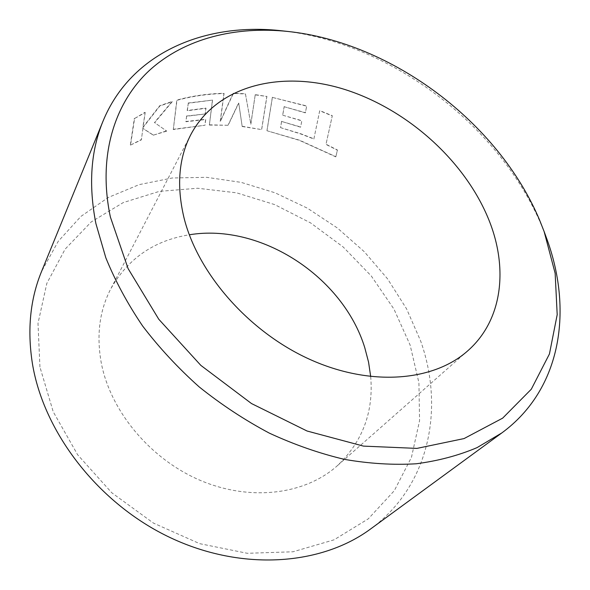 <?xml version="1.0" encoding="UTF-8"?>
<svg xmlns="http://www.w3.org/2000/svg" width="590" height="590" viewBox="0 0 590 590"><rect width="100%" height="100%" fill="white"/><g stroke="black" fill="none" stroke-linecap="round" stroke-linejoin="round"><path stroke-width="0.44" stroke-dasharray="2.95 2.21" d="M39.936 367.024L38.003 323.364L46.824 283.399L65.136 249.128L91.236 221.929L123.258 202.577L159.322 191.374L197.635 188.24L236.575 192.827L274.667 204.597L310.606 222.909L343.196 247.004L371.324 276.039L393.958 309.086L410.124 345.062L418.922 382.748L419.564 420.7L411.466 457.294L394.327 490.666L368.278 518.853L334.036 539.835L293.001 551.783L247.299 553.295L199.7 543.663L153.422 523.079L111.739 492.731L77.6 454.713L53.233 411.798L39.936 367.024M370.719 528.883C429.955 485.555 444.521 407.933 420.633 340.961L406.599 308.894L387.623 278.937L364.325 251.753L337.347 227.976L307.353 208.159L275.065 192.805L241.229 182.384L206.677 177.325L172.324 177.981L139.166 184.633L108.302 197.451L80.926 216.405L58.255 241.281L41.521 271.555M282.153 30.835C389.909 42.384 498.941 124.542 541.465 225.225L546.222 237.261M370.697 376.619C373.684 412.145 362.467 441.94 337.045 465.989C305.222 494.295 251.2 501.766 200.969 480.673C150.775 459.617 110.743 411.709 101.362 363.381C96.295 335.681 99.4 310.901 110.677 289.041C127.883 258.545 154.101 240.462 189.316 234.791M335.806 156.866L299.477 140.383L266.99 130.759L272.403 97.409L306.689 106.163L305.355 112.86L284.203 106.724L282.706 115.205L301.822 120.869L300.59 127.204L281.614 121.429L280.575 127.639L300.708 133.945L313.865 139.011L319.706 110.772L332.266 115.913L325.968 144.425L337.384 150.177L335.806 156.866L337.384 150.177M255.293 94.872L266.909 96.465L261.658 129.616L242.18 126.496L238.744 103.044L228.16 125.287L209.369 125.058L212.57 100.094L188.306 103.243L187.31 110.75L205.984 108.28L205.246 113.959L186.61 116.26L185.975 121.732L205.733 119.527L205.003 125.25L173.298 129.527L176.971 100.307C189.611 96.849 202.65 94.695 216.088 93.847L224.067 93.493L220.284 121.621L233.36 93.449L245.469 93.98L250.861 124.247L255.241 94.643L266.909 96.465M166.734 131.105L153.311 135.184L142.905 128.436L141.371 139.867L130.552 145.081L134.586 118.509L145.206 112.565L142.972 127.624L159.861 105.986L172.302 101.664L154.646 122.683L166.734 131.105L154.646 122.683M145.206 112.565L142.78 127.403L159.676 105.758L172.14 101.428L154.469 122.462M153.311 135.184L166.587 130.877M142.905 128.436L141.371 139.867M153.149 134.963L142.706 128.214M130.552 145.081L141.187 139.646M134.586 118.509L145 112.343M130.353 144.867L134.365 118.295M173.298 129.527L176.808 100.079C189.471 96.613 202.532 94.459 215.984 93.611L223.971 93.257L220.21 121.392L233.279 93.22L245.403 93.744L250.824 124.018L255.241 94.643M173.158 129.291L205.003 125.25M186.61 116.26L185.85 121.503L205.63 119.291L204.907 125.014M186.477 116.031L205.246 113.959M188.306 103.243L187.178 110.522L205.881 108.044L205.143 113.722M188.166 103.007L212.57 100.094M209.369 125.058L212.466 99.858M209.28 124.829L228.16 125.287M242.18 126.496L238.677 102.815L228.094 125.058M242.136 126.275L261.658 129.616M266.864 96.236L261.636 129.394M313.865 139.011L319.728 110.566L332.303 115.714L326.019 144.233L337.451 149.993M266.99 130.759L299.499 140.184L335.872 156.682M272.403 97.409L306.697 105.949L305.355 112.86M266.975 130.537L272.366 97.188M284.203 106.724L305.362 112.646M282.706 115.205L301.829 120.662L300.59 127.204M284.188 106.51L282.699 114.984M281.614 121.429L300.612 126.998M280.575 127.639L300.73 133.738L313.902 138.812M281.607 121.208L280.567 127.425M467.73 350.844L337.045 465.989M190.909 134.446L110.677 289.041M250.359 121.452L250.44 121.901M330.127 125.604L330.208 125.205"/><path stroke-width="0.89" d="M103.029 121.149L41.521 271.555C30.208 299.108 27.155 329.685 32.362 363.278C43.549 432.566 98.559 503.89 170.554 537.77C242.608 571.703 321.734 565.176 370.719 528.883L501.854 432.913L477.074 447.611C458.585 455.473 438.304 460.864 416.252 463.777C393.36 465.149 369.473 463.688 344.597 459.396C319.426 453.445 294.336 444.69 269.328 433.126C244.695 420.043 221.316 404.637 199.184 386.907C178.084 368.057 159.226 347.753 142.61 325.982C127.506 303.673 115.249 280.951 105.839 257.823L95.897 223.558C88.375 185.024 90.749 150.885 103.029 121.149C131.474 51.846 206.22 22.073 282.153 30.835L288.178 31.491C235.757 25.982 184.81 38.217 149.447 70.394C114.534 102.771 97.483 155.871 110.389 217.054L128.082 268.575L158.769 319.242L200.843 365.38L251.502 403.553L307.066 431.017L363.484 446.114L416.894 448.4L464.065 438.569L502.658 418.148L531.302 389.208L549.438 353.978L557.196 314.669L555.146 273.281L544.135 231.575L539.54 219.937C498.439 122.543 392.343 42.598 288.178 31.491M189.316 234.791C260.773 222.895 343.063 276.754 364.79 347.753L368.558 362.127L370.697 376.619M488.756 219.598C508.344 267.801 502.872 319.972 467.73 350.844C433.657 381.288 370.955 387.018 309.787 359.369C248.67 331.786 197.702 273.318 183.94 217.548C176.432 185.621 178.748 157.921 190.909 134.446C217.54 84.422 282.957 69.804 345.246 89.621C407.756 109.607 464.986 160.982 488.756 219.598M544.135 231.575L546.222 237.261C573.067 308.836 562.233 388.574 501.854 432.913"/></g></svg>

